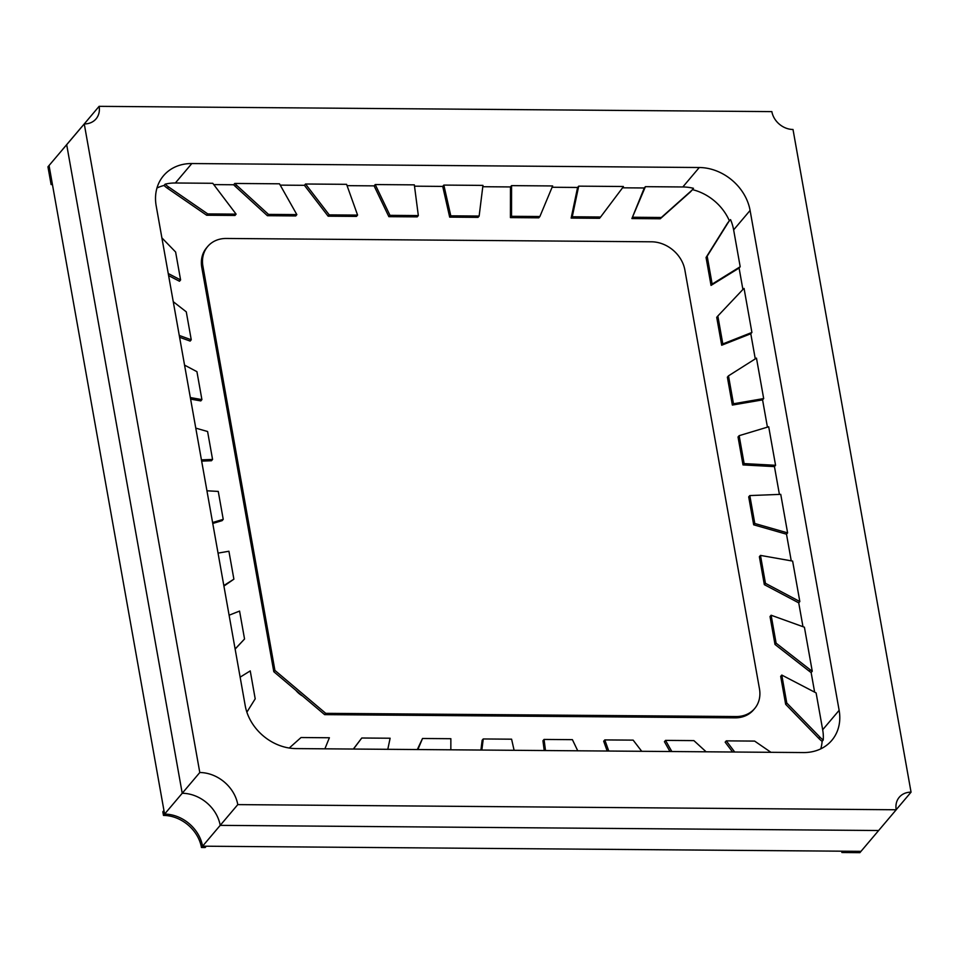 <?xml version="1.0" encoding="UTF-8"?>
<svg xmlns="http://www.w3.org/2000/svg" width="959" height="959" viewBox="0 0 959 959"><rect width="100%" height="100%" fill="white"/><g stroke="black" fill="none" stroke-linecap="round" stroke-linejoin="round"><path stroke-width="1.44" d="M295.851 690.324A19.588 16.279 40.3 0 0 302.576 696.018M201.474 847.504L205.154 847.528L206.269 846.222L202.577 846.186L861.002 851.34L878.636 830.518L220.21 825.363L202.577 846.186A35.159 29.226 40.3 0 0 164.588 814.095L182.222 793.273A35.159 29.226 -139.7 0 1 220.21 825.363A35.159 29.226 40.3 0 0 182.222 793.273L66.686 144.701L49.053 165.511L164.588 814.095L163.941 810.475L162.838 811.782L163.486 815.414L164.588 814.095A35.159 29.226 40.3 0 1 202.577 846.186L201.474 847.504A35.159 29.226 40.3 0 0 163.486 815.414M62.803 149.28A19.588 16.279 40.3 0 0 62.791 149.232L63.905 147.926A19.588 16.279 40.3 0 1 63.905 147.974A19.588 16.279 40.3 0 0 63.905 147.926L81.527 127.103A19.588 16.279 40.3 0 0 81.527 127.103A19.588 16.279 -139.7 0 1 81.539 127.151L99.113 106.341A19.588 16.279 -139.7 0 1 96.056 118.868A19.588 16.279 -139.7 0 1 84.26 123.939L199.796 772.522A35.159 29.226 -139.7 0 1 237.784 804.613L896.209 809.768A19.588 16.279 -139.7 0 1 899.266 797.253A19.588 16.279 -139.7 0 1 911.05 792.17L793.009 129.489A19.588 16.279 -139.7 0 1 771.851 111.616L99.113 106.341M841.894 852.515L842.997 851.208L861.002 851.34L859.887 852.659L841.894 852.515A39.175 32.546 -139.7 0 1 841.678 851.196M47.95 166.83L49.053 165.511L52.218 183.253L51.115 184.56L47.95 166.83M52.445 184.548A39.175 32.546 -139.7 0 1 51.115 184.56M325.736 713.328L324.622 714.635L734.99 717.847L736.092 716.541A30.844 25.629 40.3 0 0 754.661 708.545A30.844 25.629 40.3 0 0 759.468 688.838L684.858 269.947A30.844 25.629 40.3 0 0 651.533 241.8L226.288 238.467A30.844 25.629 40.3 0 0 207.719 246.463A30.844 25.629 40.3 0 0 202.912 266.17L274.909 670.401L325.736 713.328L736.092 716.541M202.912 266.17L201.798 267.477L273.806 671.708L274.909 670.401M201.798 267.477A30.844 25.629 -139.7 0 1 206.617 247.77L207.719 246.463M754.661 708.545L753.558 709.852A30.844 25.629 -139.7 0 1 734.99 717.847M324.622 714.635L273.806 671.708M324.885 748.823L329.381 737.759L301.03 737.531L289.246 748.032M387.796 749.315L390.121 738.226L361.771 738.01L353.344 749.039M361.771 738.01L353.475 749.051M450.838 749.806L450.862 738.706L422.511 738.49L417.321 749.542M422.511 738.49L417.884 749.554M514.108 750.298L511.591 739.185L483.24 738.957L482.137 740.276L480.927 750.046M483.24 738.957L481.862 750.046M577.75 750.801L572.403 739.665L544.053 739.437L545.503 750.549M544.053 739.437L542.95 740.744L544.221 750.537M641.727 751.305L633.144 740.132L604.793 739.916L608.773 751.041M604.793 739.916L603.691 741.223L607.191 751.029M706.136 751.808L693.884 740.612L665.534 740.384L671.827 751.532M665.534 740.384L664.431 741.703L669.969 751.52M770.94 752.312L754.625 741.091L726.275 740.863L734.726 752.036M726.275 740.863L725.16 742.17L732.604 752.012M246.871 712.165L255.202 698.835L250.239 670.904L240.134 677.15M236.106 214.145L212.766 183.289L175.353 182.989A47.039 39.091 -139.7 0 0 165.152 184.164A23.136 19.228 40.3 0 0 168.592 186.957L207.755 213.917L236.106 214.145L235.003 215.451L206.653 215.236L207.755 213.917M165.152 184.164L164.037 185.471A23.136 19.228 40.3 0 0 167.477 188.276L206.653 215.236M712.153 284.104L740.192 266.734L733.635 229.884A47.039 39.091 -139.7 0 0 730.53 219.611A23.136 19.228 40.3 0 0 729.595 220.63A23.136 19.228 40.3 0 0 728.229 222.488L707.179 256.173L712.153 284.104L711.039 285.41L739.089 268.052L742.901 289.486M707.179 256.173L706.064 257.48L711.039 285.41M729.595 220.63L728.48 221.937A23.136 19.228 40.3 0 0 727.126 223.795L706.064 257.48M235.123 648.979L244.545 638.994L239.57 611.075L229.105 615.21M244.545 638.994L235.135 649.099M296.846 214.612L279.477 183.804L234.787 183.457A23.136 19.228 40.3 0 0 236.477 185.147L268.496 214.396L296.846 214.612L295.744 215.931L267.393 215.703L268.496 214.396M213.761 184.607L233.672 184.763A23.136 19.228 40.3 0 0 235.363 186.454L267.393 215.703M722.81 343.933L751.904 332.449L744.064 288.431A23.136 19.228 40.3 0 0 742.602 289.786L717.835 316.002L722.81 343.933L721.695 345.24L750.789 333.756L755.272 358.87M717.835 316.002L716.721 317.321L721.695 345.24M223.819 585.553L233.888 579.164L228.913 551.245L218.041 553.115M233.888 579.164L223.915 586.093M357.587 215.092L346.595 184.332L305.525 184.008L329.237 214.876L357.587 215.092L356.472 216.398L328.134 216.183L329.237 214.876M280.22 185.135L304.411 185.315L328.134 216.183M733.467 403.763L763.676 398.572L756.471 358.115L728.492 375.844L733.467 403.763L732.352 405.07L762.573 399.879L767.428 427.151M728.492 375.844L727.378 377.151L732.352 405.07M212.598 522.535L223.231 519.334L218.256 491.416L206.94 490.792M223.231 519.334L222.128 520.641L212.754 523.47M418.328 215.571L414.336 184.859L375.221 184.56L389.977 215.343L418.328 215.571L417.213 216.878L388.863 216.662L389.977 215.343M347.074 185.65L374.106 185.866L388.863 216.662M744.124 463.593L775.567 465.295L768.698 426.767L739.149 435.674L744.124 463.593L743.009 464.911L774.452 466.613L779.415 494.412M739.149 435.674L738.034 436.98L743.009 464.911M201.426 459.876L212.562 459.433L207.588 431.514L195.78 428.134M212.562 459.433L211.459 460.74L201.654 461.123M450.79 215.823L479.14 216.051L478.026 217.357L449.675 217.13L450.79 215.823L443.837 185.087L442.722 186.406L449.675 217.13M479.14 216.051L482.952 185.399L443.837 185.087M754.793 523.494L787.603 532.892L780.746 494.353L749.818 495.575L754.793 523.494L753.678 524.813L786.5 534.199L791.247 560.835M749.818 495.575L748.703 496.882L753.678 524.813M190.338 397.553L201.905 399.603L196.931 371.672L184.548 365.115M201.905 399.603L200.803 400.91L190.613 399.112M511.531 216.302L539.881 216.518L538.766 217.825L510.416 217.609L511.531 216.302L511.567 185.626L510.464 186.933L510.416 217.609M539.881 216.518L552.648 185.95L511.567 185.626M765.45 583.324L799.83 601.545L792.625 561.087L760.475 555.405L765.45 583.324L764.335 584.642L798.727 602.851L802.971 626.683M760.475 555.405L759.372 556.711L764.335 584.642M179.273 335.458L191.249 339.774L186.274 311.843L173.255 301.689M191.249 339.774L190.146 341.08L179.597 337.292M572.259 216.77L600.61 216.998L599.507 218.304L571.156 218.089L572.259 216.77L578.697 186.154L577.582 187.461L571.156 218.089M600.61 216.998L622.295 188.156A23.136 19.228 40.3 0 0 623.386 186.502L578.697 186.154M771.132 615.234L776.107 643.165L775.004 644.472L809.192 671.144A23.136 19.228 40.3 0 0 811.134 672.535L812.249 671.228L804.409 627.21L771.132 615.234L770.029 616.541L775.004 644.472M776.107 643.165L810.307 669.838A23.136 19.228 40.3 0 0 812.249 671.228M168.233 273.519L180.592 279.944L175.617 252.013L161.891 237.88M180.592 279.944L179.477 281.251L168.604 275.593M633 217.249L661.35 217.477L660.248 218.784L689.905 192.363A23.136 19.228 40.3 0 0 691.475 190.745L692.59 189.438A23.136 19.228 40.3 0 0 693.465 188.3A47.039 39.091 -139.7 0 0 682.82 186.969L645.407 186.669L631.897 218.556L660.248 218.784M622.547 187.808L644.292 187.976L631.897 218.556M661.35 217.477L691.019 191.057A23.136 19.228 40.3 0 0 692.59 189.438M823.23 740.024A47.039 39.091 -139.7 0 0 822.678 729.763L816.109 692.913L781.789 675.064L786.764 702.995L785.661 704.302L818.794 738.418A23.136 19.228 40.3 0 0 822.115 741.331L823.23 740.024A23.136 19.228 40.3 0 1 819.897 737.099L818.794 738.418M781.789 675.064L780.686 676.371L785.661 704.302M786.764 702.995L819.897 737.099M237.784 804.613L220.21 825.363L878.636 830.518L896.209 809.768M84.26 123.939L66.686 144.701L182.222 793.273L199.796 772.522M814.635 692.146L811.134 672.535M729.391 220.858A47.039 39.091 40.3 0 0 692.422 189.63M577.582 187.461L552.096 187.257M510.464 186.933L482.785 186.717M442.722 186.406L414.504 186.178M164.037 185.471A47.039 39.091 40.3 0 0 156.964 188.012M820.772 748.859A47.039 39.091 40.3 0 0 822.115 741.331M822.678 729.763L839.137 710.319L750.094 210.441L733.635 229.884M740.192 266.734L739.089 268.052M751.904 332.449L750.789 333.756M763.676 398.572L762.573 399.879M775.567 465.295L774.452 466.613M787.603 532.892L786.5 534.199M799.83 601.545L798.727 602.851M839.137 710.319A47.039 39.091 -139.7 0 1 831.801 740.372A47.039 39.091 -139.7 0 1 803.498 752.563L296.031 748.595A47.039 39.091 -139.7 0 1 245.216 705.668L156.173 205.789A47.039 39.091 -139.7 0 1 163.51 175.737A47.039 39.091 -139.7 0 1 191.824 163.545L175.353 182.989M644.292 187.976L645.407 186.669M682.82 186.969L699.279 167.513L191.824 163.545M233.672 184.763L234.787 183.457M304.411 185.315L305.525 184.008M374.106 185.866L375.221 184.56M699.279 167.513A47.039 39.091 -139.7 0 1 750.094 210.441M911.05 792.17L896.197 809.72M168.592 186.957L167.477 188.276M728.229 222.488L727.126 223.795M236.477 185.147L235.363 186.454M810.307 669.838L809.192 671.144M691.019 191.057L689.905 192.363"/></g></svg>

